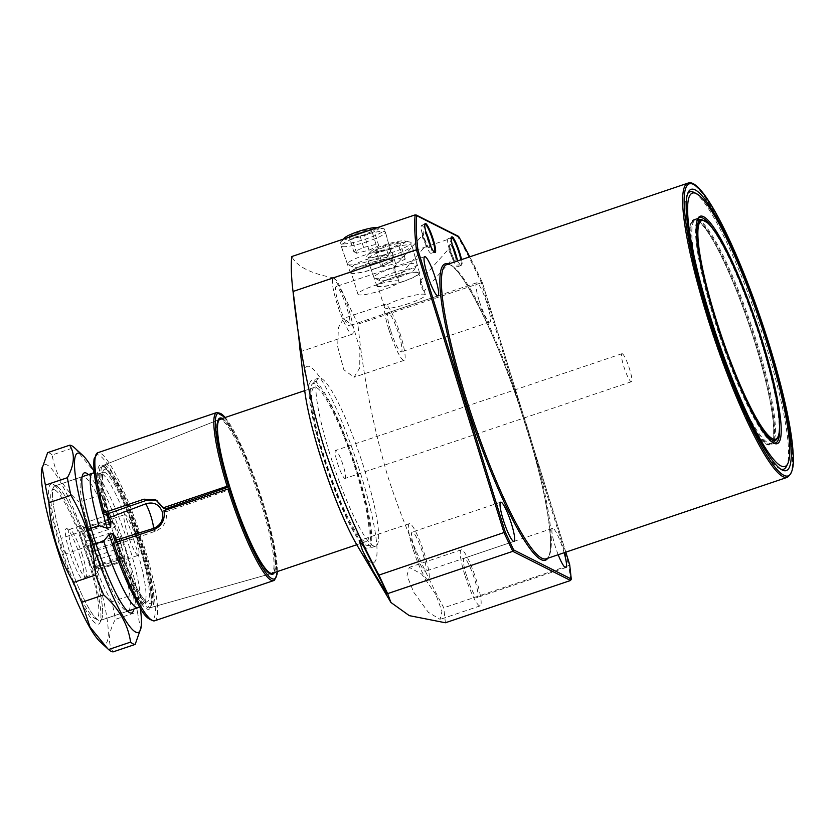 <?xml version="1.0" encoding="UTF-8"?>
<svg xmlns="http://www.w3.org/2000/svg" width="835" height="835" viewBox="0 0 835 835"><rect width="100%" height="100%" fill="white"/><g stroke="black" fill="none" stroke-linecap="round" stroke-linejoin="round"><path stroke-width="0.63" stroke-dasharray="4.17 3.13" d="M451.349 237.61A14.79 2.348 71.3 0 0 451.14 237.871A14.79 2.348 71.3 0 0 453.217 250.093A14.79 2.348 71.3 0 0 460.482 265.52A14.79 2.348 71.3 0 0 460.899 265.582A14.79 2.348 71.3 0 0 460.878 259.842M424.827 224.229A14.79 2.348 71.3 0 0 424.608 224.49A14.79 2.348 71.3 0 0 426.695 236.712A14.79 2.348 71.3 0 0 433.95 252.139A14.79 2.348 71.3 0 0 434.283 252.222M772.991 442.696A118.883 18.861 -108.7 0 1 772.281 442.383A118.883 18.861 -108.7 0 1 713.904 318.292A118.883 18.861 -108.7 0 1 697.173 220.043A118.883 18.861 -108.7 0 1 697.549 219.365M712.84 228.592A118.883 18.861 -108.7 0 1 761.301 342.193A118.883 18.861 -108.7 0 1 779.556 426.09M708.09 320.254A118.883 18.861 -108.7 0 1 693.749 219.574A118.883 18.861 -108.7 0 1 755.487 344.156A118.883 18.861 -108.7 0 1 769.839 444.836A118.883 18.861 -108.7 0 1 708.09 320.254M780.694 469.124A146.386 23.234 -108.7 0 1 779.472 468.602A146.386 23.234 -108.7 0 1 707.589 315.807A146.386 23.234 -108.7 0 1 686.996 194.837A146.386 23.234 -108.7 0 1 687.654 193.678M694.073 192.447A146.386 23.234 -108.7 0 1 765.946 345.241A146.386 23.234 -108.7 0 1 786.549 466.212M322.675 455.503A88.719 14.08 -108.7 0 1 311.966 380.374A88.719 14.08 -108.7 0 1 358.048 473.351A88.719 14.08 -108.7 0 1 368.757 548.48A88.719 14.08 -108.7 0 1 322.675 455.503M329.595 453.175A88.719 14.08 -108.7 0 1 317.968 378.61A88.719 14.08 -108.7 0 1 318.886 378.036A88.719 14.08 -108.7 0 1 364.958 471.013A88.719 14.08 -108.7 0 1 375.666 546.142A88.719 14.08 -108.7 0 1 374.591 546.247A88.719 14.08 -108.7 0 1 329.595 453.175M357.359 472.996A85.274 13.527 -108.7 0 1 366.617 545.307A85.274 13.527 -108.7 0 1 323.364 455.858A85.274 13.527 -108.7 0 1 312.186 384.194A85.274 13.527 -108.7 0 1 357.359 472.996M449.366 248.35C448.771 248.6 448.886 250.124 449.71 252.942L452.883 258.735L451.651 253.923L449.032 248.778L449.741 244.749A8.872 1.409 71.3 0 0 451.077 251.805A8.872 1.409 71.3 0 0 455.2 260.896A8.872 1.409 71.3 0 0 454.616 253.589A8.872 1.409 71.3 0 0 449.741 244.749M420.673 280.56C419.953 283.796 421.049 287.344 423.971 291.185L420.485 280.602L449.178 248.392M455.2 260.896L452.716 258.61L424.117 291.185M452.215 244.624A14.79 2.348 71.3 0 0 448.113 238.685A14.79 2.348 71.3 0 0 449.898 251.21A14.79 2.348 71.3 0 0 457.58 266.709A14.79 2.348 71.3 0 0 457.236 259.497M422.844 234.969C422.239 235.22 422.353 236.743 423.188 239.561L426.361 245.354L425.119 240.543L422.51 235.397L423.22 231.368A8.872 1.409 -108.7 0 1 428.084 240.209A8.872 1.409 -108.7 0 1 428.679 247.515A8.872 1.409 -108.7 0 1 424.545 238.424A8.872 1.409 -108.7 0 1 423.22 231.368M394.151 267.179C393.431 270.415 394.527 273.964 397.439 277.805L393.963 267.221L422.656 235.011M428.679 247.515L426.194 245.229L397.596 277.805M430.714 246.116A14.79 2.348 -108.7 0 1 431.048 253.329A14.79 2.348 -108.7 0 1 423.376 237.829A14.79 2.348 -108.7 0 1 421.591 225.304A14.79 2.348 -108.7 0 1 425.693 231.253M367.911 241.367A23.213 3.643 -17.2 0 1 341.118 245.918A23.213 3.643 -17.2 0 1 358.664 236.702A23.213 3.643 -17.2 0 1 385.467 232.193A23.213 3.643 -17.2 0 1 367.911 241.367M376.115 268.348A22.315 3.507 -17.2 0 1 350.345 272.711A22.315 3.507 -17.2 0 1 367.212 263.86A22.315 3.507 -17.2 0 1 392.993 259.518A22.315 3.507 -17.2 0 1 376.115 268.348M375.938 268.254A21.439 3.371 -17.2 0 1 351.18 272.44A21.439 3.371 -17.2 0 1 367.39 263.943A21.439 3.371 -17.2 0 1 392.147 259.758A21.439 3.371 -17.2 0 1 375.938 268.254M382.68 290.016A21.439 3.371 -17.2 0 1 357.923 294.202A21.439 3.371 -17.2 0 1 374.132 285.706A21.439 3.371 -17.2 0 1 398.88 281.52A21.439 3.371 -17.2 0 1 382.68 290.016M394.444 254.748A23.213 3.643 -17.2 0 1 367.64 259.299A23.213 3.643 -17.2 0 1 385.185 250.082A23.213 3.643 -17.2 0 1 411.999 245.573A23.213 3.643 -17.2 0 1 394.444 254.748M402.637 281.729A22.315 3.507 -17.2 0 1 376.877 286.092A22.315 3.507 -17.2 0 1 393.744 277.241A22.315 3.507 -17.2 0 1 419.514 272.899A22.315 3.507 -17.2 0 1 402.637 281.729M402.47 281.635A21.439 3.371 -17.2 0 1 377.712 285.82A21.439 3.371 -17.2 0 1 393.922 277.324A21.439 3.371 -17.2 0 1 418.669 273.139A21.439 3.371 -17.2 0 1 402.47 281.635M409.202 303.397A21.439 3.371 -17.2 0 1 384.444 307.583A21.439 3.371 -17.2 0 1 400.654 299.087A21.439 3.371 -17.2 0 1 425.412 294.901A21.439 3.371 -17.2 0 1 409.202 303.397M435.88 594.572L421.696 574.104L409.244 567.383L407.01 575.639L413.68 592.14L428.334 612.295L440.128 619.382L441.955 611.293L435.88 594.572M464.792 574.866A29.569 4.697 -108.7 0 1 461.223 549.827A29.569 4.697 -108.7 0 1 476.587 580.816A29.569 4.697 -108.7 0 1 480.156 605.866A29.569 4.697 -108.7 0 1 464.792 574.866M466.567 575.764A20.698 3.288 -108.7 0 1 464.062 558.229A20.698 3.288 -108.7 0 1 474.812 579.928A20.698 3.288 -108.7 0 1 477.317 597.453A20.698 3.288 -108.7 0 1 466.567 575.764M558.187 554.722A20.698 3.288 -108.7 0 1 555.087 545.86A20.698 3.288 -108.7 0 1 552.582 528.336A20.698 3.288 -108.7 0 1 563.333 550.025A20.698 3.288 -108.7 0 1 564.136 552.718M412.918 548.71A29.569 4.697 -108.7 0 1 409.348 523.66A29.569 4.697 -108.7 0 1 424.712 554.649A29.569 4.697 -108.7 0 1 428.282 579.699A29.569 4.697 -108.7 0 1 412.918 548.71M414.692 549.597A20.698 3.288 -108.7 0 1 412.187 532.062A20.698 3.288 -108.7 0 1 422.938 553.762A20.698 3.288 -108.7 0 1 425.443 571.286A20.698 3.288 -108.7 0 1 414.692 549.597M297.834 329L293.502 292.093L296.216 316.935M333.353 278.139A29.569 4.697 -108.7 0 1 348.706 309.127A29.569 4.697 -108.7 0 1 352.276 334.177A29.569 4.697 -108.7 0 1 336.923 303.189A29.569 4.697 -108.7 0 1 333.353 278.139L293.325 291.655L294.024 299.869M338.686 304.076A20.698 3.288 -108.7 0 1 336.192 286.541A20.698 3.288 -108.7 0 1 346.942 308.24A20.698 3.288 -108.7 0 1 349.437 325.775A20.698 3.288 -108.7 0 1 338.686 304.076M359.885 349.051L353.101 326.099L343.707 318.333L338.384 327.623L337.674 346.619L343.853 369.759L354.03 377.274L359.728 367.953L359.885 349.051M388.797 329.355A29.569 4.697 -108.7 0 1 385.227 304.305A29.569 4.697 -108.7 0 1 400.581 335.294A29.569 4.697 -108.7 0 1 404.15 360.344A29.569 4.697 -108.7 0 1 388.797 329.355M390.561 330.242A20.698 3.288 -108.7 0 1 388.066 312.708A20.698 3.288 -108.7 0 1 398.817 334.407A20.698 3.288 -108.7 0 1 401.311 351.932A20.698 3.288 -108.7 0 1 390.561 330.242M479.081 300.339A20.698 3.288 -108.7 0 1 476.587 282.814A20.698 3.288 -108.7 0 1 487.337 304.504A20.698 3.288 -108.7 0 1 489.832 322.039A20.698 3.288 -108.7 0 1 479.081 300.339M304.524 389.12A103.509 16.429 -108.7 0 1 320.066 377.785A103.509 16.429 -108.7 0 1 360.991 474.833A103.509 16.429 -108.7 0 1 357.537 546.048M445.399 622.764L443.761 607.807C421.07 565.378 402.355 521.364 387.607 475.773C373.141 426.528 363.225 376 357.871 324.178L482.296 282.449A223.571 35.477 71.3 0 0 469.771 256.836L482.296 282.387L565.806 552.154M461.546 259.612A15.374 2.442 -108.7 0 1 461.202 265.895A15.374 2.442 -108.7 0 1 457.872 260.854M415.152 214.877L457.455 236.211L334.031 277.898A224.751 35.665 -108.7 0 1 357.871 324.178M334.031 277.898C311.121 273.765 297.02 266.647 291.739 256.564M458.843 236.921L457.455 236.211A224.751 35.665 -108.7 0 1 481.294 282.491L568.906 565.535L443.761 607.807M481.294 282.491L482.296 282.449L481.294 282.491M570.555 580.492L568.906 565.535L569.637 564.585M118.81 536.999L94.605 545.172A21.439 3.403 71.3 0 0 90.671 535.485L114.875 527.313A21.439 3.403 -108.7 0 0 111.358 521.144L87.153 529.327A21.439 3.403 71.3 0 0 85.838 528.064A21.439 3.403 71.3 0 0 85.222 527.981A21.439 3.403 71.3 0 0 84.93 528.2L109.135 520.028A21.439 3.403 -108.7 0 0 108.842 524.265L84.638 532.448A21.439 3.403 71.3 0 0 86.349 541.007L110.554 532.824A21.439 3.403 -108.7 0 0 112.015 537.959A21.439 3.403 -108.7 0 0 113.779 543.241L89.564 551.413A21.439 3.403 71.3 0 0 93.51 561.099L117.714 552.916A21.439 3.403 -108.7 0 0 121.221 559.085L97.017 567.257A21.439 3.403 71.3 0 0 98.947 568.604A21.439 3.403 71.3 0 0 99.25 568.384L123.455 560.202A21.439 3.403 -108.7 0 0 123.747 555.964L99.542 564.136A21.439 3.403 71.3 0 0 97.831 555.578L122.035 547.405A21.439 3.403 -108.7 0 0 120.564 542.27A21.439 3.403 -108.7 0 0 118.81 536.999L122.035 547.405M135.781 537.135A21.439 3.403 71.3 0 0 124.645 514.663A21.439 3.403 71.3 0 0 127.233 532.824A21.439 3.403 71.3 0 0 138.37 555.285A21.439 3.403 71.3 0 0 135.781 537.135M84.638 532.448L81.36 528.336L84.93 528.2M87.153 529.327L86.12 530.736L90.671 535.485M94.605 545.172L94.553 551.476L97.831 555.578M93.645 551.987A25.133 3.987 71.3 0 0 81.298 525.747A25.133 3.987 71.3 0 0 80.588 525.643A25.133 3.987 71.3 0 0 83.615 546.935A25.133 3.987 71.3 0 0 96.672 573.28A25.133 3.987 71.3 0 0 97.173 572.758A25.133 3.987 71.3 0 0 93.645 551.987M89.564 551.413L85.024 546.664L86.349 541.007M82.571 555.724A25.133 3.987 71.3 0 0 69.91 529.369A25.133 3.987 71.3 0 0 69.524 529.38A25.133 3.987 71.3 0 0 72.551 550.672A25.133 3.987 71.3 0 0 85.608 577.016A25.133 3.987 71.3 0 0 85.921 576.787A25.133 3.987 71.3 0 0 82.571 555.724M80.15 556.83A26.845 4.258 71.3 0 0 66.623 528.68A26.845 4.258 71.3 0 0 69.451 551.434A26.845 4.258 71.3 0 0 83.73 579.323A26.845 4.258 71.3 0 0 80.15 556.83M622.357 353.769A14.79 2.348 -108.7 0 1 629.266 368.089A14.79 2.348 -108.7 0 1 631.406 381.72A14.79 2.348 -108.7 0 1 630.989 381.668A14.79 2.348 -108.7 0 1 624.079 367.348A14.79 2.348 -108.7 0 1 621.939 353.706A14.79 2.348 -108.7 0 1 622.357 353.769M344.678 478.382A14.79 2.348 71.3 0 0 345.095 478.434A14.79 2.348 71.3 0 0 342.955 464.792A14.79 2.348 71.3 0 0 336.046 450.483A14.79 2.348 71.3 0 0 335.628 450.42A14.79 2.348 71.3 0 0 337.768 464.062A14.79 2.348 71.3 0 0 344.678 478.382M316.611 387.701A81.329 12.901 -108.7 0 1 354.624 466.462A81.329 12.901 -108.7 0 1 366.388 541.477A81.329 12.901 -108.7 0 1 364.112 541.153A81.329 12.901 -108.7 0 1 326.099 462.402A81.329 12.901 -108.7 0 1 314.336 387.377A81.329 12.901 -108.7 0 1 316.611 387.701M220.283 419.149A81.329 12.901 -108.7 0 1 222.559 419.473A81.329 12.901 -108.7 0 1 260.572 498.224A81.329 12.901 -108.7 0 1 272.335 573.248M54.933 489.957A68.021 10.792 -108.7 0 1 88.353 560.974A68.021 10.792 -108.7 0 1 94.658 618.297A68.021 10.792 -108.7 0 1 94.637 618.286A68.021 10.792 -108.7 0 1 61.237 547.29A68.021 10.792 -108.7 0 1 51.666 491.084A68.021 10.792 -108.7 0 1 54.933 489.957M95.889 543.721L65.902 553.845A70.975 11.262 71.3 0 0 98.269 620.144A70.975 11.262 71.3 0 0 100.283 620.436A70.975 11.262 71.3 0 0 90.013 554.972A70.975 11.262 71.3 0 0 56.832 486.241A70.975 11.262 71.3 0 0 54.849 485.96A70.975 11.262 71.3 0 0 53.43 487.41A70.975 11.262 71.3 0 0 61.122 538.377L91.088 528.252M98.269 620.144A70.975 11.262 71.3 0 0 98.29 620.154L94.637 618.286M65.902 553.845L61.237 547.29L61.122 538.377M93.311 473.09A70.975 11.262 -108.7 0 1 94.637 473.466A70.975 11.262 -108.7 0 1 127.171 540.235A70.975 11.262 -108.7 0 1 138.662 607.348M103.122 513.535A68.46 10.865 -108.7 0 1 99.918 473.382A68.46 10.865 -108.7 0 1 100.555 473.288A68.46 10.865 -108.7 0 1 101.828 473.654A68.46 10.865 -108.7 0 1 133.214 538.053A68.46 10.865 -108.7 0 1 144.298 602.797A68.46 10.865 -108.7 0 1 143.735 603.11A68.46 10.865 -108.7 0 1 141.814 602.839A68.46 10.865 -108.7 0 1 112.297 543.971M108.018 513.671A74.973 11.899 -108.7 0 1 103.279 465.387A74.973 11.899 -108.7 0 1 105.46 465.648A74.973 11.899 -108.7 0 1 140.604 538.533A74.973 11.899 -108.7 0 1 151.26 607.431A74.973 11.899 -108.7 0 1 149.256 607.108A74.973 11.899 -108.7 0 1 116.796 542.259M99.542 564.136L98.217 569.804L99.25 568.384L97.173 572.758M97.017 567.257L93.447 567.393L93.51 561.099M108.842 524.265L107.861 519.38L109.135 520.028M107.861 519.38L81.36 528.336M113.779 543.241L110.554 532.824M111.525 537.709L85.024 546.664M121.221 559.085L119.958 558.448L117.714 552.916M119.958 558.448L93.447 567.393M123.747 555.964L124.718 560.849L123.455 560.202M124.718 560.849L98.217 569.804M121.054 542.52L94.553 551.476M111.358 521.144L112.631 521.792L114.875 527.313M112.631 521.792L86.12 530.736M755.372 344.103A118.288 18.767 -108.7 0 1 769.651 444.283A118.288 18.767 -108.7 0 1 708.216 320.316A118.288 18.767 -108.7 0 1 693.937 220.137A118.288 18.767 -108.7 0 1 755.372 344.103M89.533 561.569A73.929 11.732 71.3 0 0 53.231 484.394A73.929 11.732 71.3 0 0 60.057 546.695A73.929 11.732 71.3 0 0 99.939 622.659A73.929 11.732 71.3 0 0 89.533 561.569M63.418 546.059A70.975 11.262 -108.7 0 1 54.849 485.96A70.975 11.262 -108.7 0 1 56.863 486.252A70.975 11.262 -108.7 0 1 91.714 560.337A70.975 11.262 -108.7 0 1 101.703 618.985A70.975 11.262 -108.7 0 1 100.283 620.436A70.975 11.262 -108.7 0 1 63.418 546.059M88.395 474.624A73.929 11.732 -108.7 0 1 122.735 550.348A73.929 11.732 -108.7 0 1 133.819 609.112M127.943 611.095L100.283 620.436L127.943 611.095A70.975 11.262 71.3 0 0 119.374 550.985A70.975 11.262 71.3 0 0 82.519 476.608L54.849 485.96L82.519 476.608M82.164 476.775A70.975 11.262 71.3 0 0 81.099 478.069A70.975 11.262 71.3 0 0 91.078 536.717A70.975 11.262 71.3 0 0 125.928 610.803A70.975 11.262 71.3 0 0 127.557 611.178M99.929 641.583A94.637 15.02 71.3 0 0 93.666 563.646A94.637 15.02 71.3 0 0 41.75 469.353M111.88 601.753C104.74 589.771 99.031 577.027 94.752 563.521C90.681 550.108 88.166 536.279 87.216 522.063L109.228 514.621C116.43 526.739 122.14 539.483 126.356 552.853C130.448 566.412 132.963 580.231 133.892 594.322L111.88 601.753A104.98 16.658 71.3 0 1 115.397 619.351L137.41 611.919L140.698 629.632M113.153 651.853C107.558 643.221 108.31 632.387 115.397 619.351M140.28 608.089A94.637 15.02 71.3 0 0 126.857 552.436A94.637 15.02 71.3 0 0 94.146 471.524M137.41 611.919A104.98 16.658 71.3 0 0 133.892 594.322M109.228 514.621A104.98 16.658 71.3 0 0 101.129 494.717L79.116 502.148C63.857 488.642 54.891 472.913 52.198 454.95L74.211 447.508M74.993 448.218L92.654 469.823L101.129 494.717M87.216 522.063A104.98 16.658 71.3 0 0 79.116 502.148M52.198 454.95A104.98 16.658 71.3 0 0 47.626 452.643M106.431 514.224A74.879 11.878 -108.7 0 1 101.703 466.014A74.879 11.878 -108.7 0 1 137.013 533.116A74.879 11.878 -108.7 0 1 149.622 607.89A74.879 11.878 -108.7 0 1 115.929 544.911L114.531 545.182A76.068 12.066 71.3 0 0 151.49 601.012A76.068 12.066 71.3 0 0 114.708 482.192A76.068 12.066 71.3 0 0 105.033 514.496M102.82 513.379A86.944 13.798 -108.7 0 1 113.028 473.821A86.944 13.798 -108.7 0 1 155.331 610.479A86.944 13.798 -108.7 0 1 112.318 544.065L114.531 545.182M115.929 544.911L155.821 531.07C164.015 527.365 167.459 520.925 166.155 511.751L229.489 489.78A81.266 12.901 71.3 0 0 271.166 573.582A81.266 12.901 71.3 0 0 261.459 504.726A81.266 12.901 71.3 0 0 219.156 419.587A81.266 12.901 71.3 0 0 228.633 486.982M165.288 508.953L156.98 500.541M163.984 510.655L166.155 511.751M230.303 489.3L229.489 489.78M400.393 276.594A18.412 2.891 -17.2 0 1 379.497 280.55A18.412 2.891 -17.2 0 1 393.055 272.888A18.412 2.891 -17.2 0 1 414.223 269.799A18.412 2.891 -17.2 0 1 400.393 276.594M400.007 273.097A22.555 3.538 -17.2 0 1 374.404 277.951A22.555 3.538 -17.2 0 1 373.976 277.523A22.555 3.538 -17.2 0 1 391.02 268.567A22.555 3.538 -17.2 0 1 417.062 264.184A22.555 3.538 -17.2 0 1 416.957 264.789A22.555 3.538 -17.2 0 1 400.007 273.097M393.588 251.961A23.265 3.653 -17.2 0 1 366.732 256.522A23.265 3.653 -17.2 0 1 367.296 255.28A23.265 3.653 -17.2 0 1 384.309 247.285A23.265 3.653 -17.2 0 1 410.016 242.056A23.265 3.653 -17.2 0 1 411.175 242.766A23.265 3.653 -17.2 0 1 393.588 251.961M391.698 248.663A18.14 2.849 -17.2 0 1 371.199 251.241A18.14 2.849 -17.2 0 1 384.476 245.01A18.14 2.849 -17.2 0 1 404.516 240.929A18.14 2.849 -17.2 0 1 391.698 248.663M375.656 249.884L385.363 245.459L397.794 242.411L400.518 243.789L390.811 248.214L378.38 251.262L375.656 249.884L380.405 265.238L390.112 260.812L402.543 257.754L405.267 259.132L395.56 263.557L383.129 266.605L380.405 265.238M383.129 266.605L378.38 251.262M395.56 263.557L390.811 248.214M405.267 259.132L400.518 243.789M402.543 257.754L397.794 242.411M390.112 260.812L385.363 245.459M373.871 263.213A18.412 2.891 -17.2 0 1 352.965 267.169A18.412 2.891 -17.2 0 1 366.523 259.508A18.412 2.891 -17.2 0 1 387.701 256.418A18.412 2.891 -17.2 0 1 373.871 263.213M373.485 259.716A22.555 3.538 -17.2 0 1 347.882 264.57A22.555 3.538 -17.2 0 1 347.443 264.142A22.555 3.538 -17.2 0 1 364.488 255.186A22.555 3.538 -17.2 0 1 390.54 250.803A22.555 3.538 -17.2 0 1 390.425 251.408A22.555 3.538 -17.2 0 1 373.485 259.716M367.16 231.086A23.265 3.653 -17.2 0 1 383.484 228.675A23.265 3.653 -17.2 0 1 384.653 229.385A23.265 3.653 -17.2 0 1 367.056 238.58A23.265 3.653 -17.2 0 1 340.21 243.142A23.265 3.653 -17.2 0 1 340.764 241.899A23.265 3.653 -17.2 0 1 349.239 237.14M377.754 227.506A18.14 2.849 -17.2 0 1 377.984 227.548A18.14 2.849 -17.2 0 1 365.177 235.282A18.14 2.849 -17.2 0 1 344.667 237.86M349.134 236.503L358.841 232.078L371.262 229.03L373.986 230.408L364.279 234.833L351.859 237.881L349.134 236.503L353.883 251.857L363.59 247.431L376.011 244.373L378.735 245.751L369.028 250.176L356.608 253.224L353.883 251.857M356.608 253.224L351.859 237.881M369.028 250.176L364.279 234.833M378.735 245.751L373.986 230.408M376.011 244.373L371.262 229.03M363.59 247.431L358.841 232.078M687.915 183.147A155.258 24.633 -108.7 0 1 768.544 345.857A155.258 24.633 -108.7 0 1 787.29 477.338M527.323 427.332A155.258 24.633 71.3 0 0 446.694 264.632C457.016 256.491 500.52 340.607 526.436 427.802C548.71 497.608 556.141 557.811 546.069 558.824A155.258 24.633 71.3 0 0 527.323 427.332M448.478 264.027A156.437 24.82 -108.7 0 1 526.457 427.833A156.437 24.82 -108.7 0 1 547.843 558.218M565.786 552.154L482.296 282.449M106.87 514.078A68.46 10.865 -108.7 0 1 103.237 472.266A68.46 10.865 -108.7 0 1 105.147 472.537A68.46 10.865 -108.7 0 1 137.149 538.836A68.46 10.865 -108.7 0 1 147.054 601.983A68.46 10.865 -108.7 0 1 145.133 601.711A68.46 10.865 -108.7 0 1 115.554 542.677M110.992 521.75A70.829 11.241 -108.7 0 1 106.671 469.552A70.829 11.241 -108.7 0 1 141.48 543.501A70.829 11.241 -108.7 0 1 148.046 603.194A70.829 11.241 -108.7 0 1 115.668 536.853M756.27 343.801A118.288 18.767 -108.7 0 1 770.538 443.98A118.288 18.767 -108.7 0 1 709.103 320.014A118.288 18.767 -108.7 0 1 694.835 219.835A118.288 18.767 -108.7 0 1 756.27 343.801M710.084 319.711A118.111 18.746 71.3 0 0 772.406 442.947A118.111 18.746 71.3 0 0 757.178 343.456A118.111 18.746 71.3 0 0 696.933 219.521A118.111 18.746 71.3 0 0 710.084 319.711M701.807 219.657A116.42 18.474 -108.7 0 1 761.186 341.818A116.42 18.474 -108.7 0 1 776.195 439.878M749.882 408.284A116.42 18.474 -108.7 0 1 714.77 318.406A116.42 18.474 -108.7 0 1 700.043 260.739M277.199 571.599A87.539 13.892 71.3 0 0 263.756 504.998A87.539 13.892 71.3 0 0 225.147 417.5M216.808 412.521A88.719 14.08 -108.7 0 1 262.889 505.488A88.719 14.08 -108.7 0 1 273.598 580.628M222.319 418.46A82.456 13.089 -108.7 0 1 262.743 504.486A82.456 13.089 -108.7 0 1 274.371 572.559M154.642 620.802A88.719 14.08 71.3 0 0 143.933 545.672A88.719 14.08 71.3 0 0 97.862 452.695M153.452 529.87L155.821 531.07M451.14 237.871L451.484 237.14M424.608 224.49L424.963 223.759M697.173 220.043L697.883 218.582M699.553 217.611L693.749 219.574M686.996 194.837L688.228 192.259M318.886 378.036L311.966 380.374M366.617 545.307L374.591 546.247M460.899 265.582L457.58 266.709M424.911 224.187L421.591 225.304M350.345 272.711L341.118 245.918M357.923 294.202L351.18 272.44M376.877 286.092L367.64 259.299M384.444 307.583L377.712 285.82M461.223 549.827L409.244 567.383M552.582 528.336L464.062 558.229M409.348 523.66L359.227 540.589M500.708 502.169L412.187 532.062M424.712 256.648L336.192 286.541M385.227 304.305L343.707 318.333M476.587 282.814L388.066 312.708M489.832 322.039L401.311 351.932M404.15 360.344L354.03 377.274M437.957 295.872L349.437 325.775M352.276 334.177L300.297 351.733M513.963 541.393L425.443 571.286M428.282 579.699L386.772 593.716M565.838 567.56L477.317 597.453M480.156 605.866L440.128 619.382M425.412 294.901L423.961 290.225M421.633 282.689L418.669 273.139M419.514 272.899L411.999 245.573M398.88 281.52L397.439 276.844M395.101 269.308L392.147 259.758M392.993 259.518L385.467 232.193M434.367 252.201L431.048 253.329M451.432 237.568L448.113 238.685M312.186 384.194L317.968 378.61M375.666 546.142L368.757 548.48M779.472 468.602L782.009 469.907M775.642 442.874L769.839 444.836M772.281 442.383L773.732 443.124M433.95 252.139L434.68 252.514M460.482 265.52L461.202 265.895M85.222 527.981L124.645 514.663M85.838 528.064L81.298 525.747M69.524 529.38L80.588 525.643M69.91 529.369L66.623 528.68M631.406 381.72L345.095 478.434M366.388 541.477L356.764 544.733M144.298 602.797L139.445 606.711M100.555 473.288L94.324 473.121M115.554 536.404C125.949 569.272 141.846 600.396 146.897 601.837L143.735 603.11M111.191 522.303C105.596 502.753 102.695 488.099 102.465 478.33C102.903 469.802 103.394 473.33 103.383 472.182L99.918 473.382M151.26 607.431L270.164 573.864M103.279 465.387L218.175 419.974M51.666 491.084L53.43 487.41M314.336 387.377L304.712 390.634M621.939 353.706L335.628 450.42M85.921 576.787L83.73 579.323M85.608 577.016L96.672 573.28M98.947 568.604L138.37 555.285M769.651 444.283L772.834 442.602M697.486 219.542L693.937 220.137M56.863 486.252L53.231 484.394M81.099 478.069L82.853 474.384M125.928 610.803L129.561 612.66M101.703 618.985L99.939 622.659M271.166 573.582L149.622 607.89L151.208 604.133L150.759 591.587C149.496 581.703 146.803 569.48 142.701 554.941C137.253 535.934 130.897 517.93 123.622 500.948C116.284 484.133 110.157 473.163 105.231 468.028L101.734 465.993L219.156 419.587M277.303 571.568L274.068 544.337L263.776 505.018L244.091 451.725L225.252 417.469M155.874 499.925L158.118 501.052M379.497 280.55L374.404 277.951M373.976 277.523L366.732 256.522M371.199 251.241L367.296 255.28M404.516 240.929L410.016 242.056M417.062 264.184L411.175 242.766M414.223 269.799L416.957 264.789M352.965 267.169L347.882 264.57M347.443 264.142L340.21 243.142M343.488 239.081L340.764 241.899M377.984 227.548L383.484 228.675M390.54 250.803L384.653 229.385M387.701 256.418L390.425 251.408"/><path stroke-width="1.25" d="M457.872 260.854A15.374 2.442 -108.7 0 1 453.655 249.842A15.374 2.442 -108.7 0 1 451.484 237.14A15.374 2.442 -108.7 0 1 459.782 252.932A15.374 2.442 -108.7 0 1 461.546 259.612M460.878 259.842A14.79 2.348 71.3 0 0 459.114 253.068A14.79 2.348 71.3 0 0 451.432 237.568A14.79 2.348 71.3 0 0 451.349 237.61M427.123 236.462A15.374 2.442 -108.7 0 1 424.963 223.759A15.374 2.442 -108.7 0 1 433.261 239.551A15.374 2.442 -108.7 0 1 434.68 252.514A15.374 2.442 -108.7 0 1 427.123 236.462M434.283 252.222A14.79 2.348 71.3 0 0 434.367 252.201A14.79 2.348 71.3 0 0 432.582 239.687A14.79 2.348 71.3 0 0 424.911 224.187A14.79 2.348 71.3 0 0 424.827 224.229M714.77 317.801A120.063 19.048 -108.7 0 1 697.883 218.582A120.063 19.048 -108.7 0 1 762.637 341.943A120.063 19.048 -108.7 0 1 773.732 443.124A120.063 19.048 -108.7 0 1 714.77 317.801M697.549 219.365A118.883 18.861 -108.7 0 1 699.553 217.611A118.883 18.861 -108.7 0 1 712.84 228.592M709.113 314.941A148.453 23.557 -108.7 0 1 688.228 192.259A148.453 23.557 -108.7 0 1 768.294 344.803A148.453 23.557 -108.7 0 1 782.009 469.907A148.453 23.557 -108.7 0 1 709.113 314.941M687.654 193.678A146.386 23.234 -108.7 0 1 694.073 192.447L696.609 193.741A144.319 22.9 -108.7 0 1 767.469 344.385A144.319 22.9 -108.7 0 1 787.781 463.644A144.319 22.9 -108.7 0 1 709.938 315.359A144.319 22.9 -108.7 0 1 696.609 193.741M787.781 463.644L786.549 466.212A146.386 23.234 -108.7 0 1 780.694 469.124M457.236 259.497A14.79 2.348 71.3 0 0 455.795 254.184A14.79 2.348 71.3 0 0 452.215 244.624M425.693 231.253A14.79 2.348 -108.7 0 1 429.263 240.804A14.79 2.348 -108.7 0 1 430.714 246.116M373.589 571.923L362.453 550.432L359.227 540.589L363.674 546.508L382.754 584.114L386.772 593.716L373.589 571.923M503.213 519.694A20.698 3.288 -108.7 0 1 500.708 502.169A20.698 3.288 -108.7 0 1 511.469 523.858A20.698 3.288 -108.7 0 1 513.963 541.393A20.698 3.288 -108.7 0 1 503.213 519.694M292.928 290.632A224.751 35.665 -108.7 0 1 291.739 256.564L415.152 214.877L416.665 215.649A223.571 35.477 71.3 0 0 417.928 249.978L416.446 249.78L293.033 291.467A224.751 35.665 -108.7 0 1 292.928 290.632L297.594 326.401M427.207 274.172A20.698 3.288 -108.7 0 1 424.712 256.648A20.698 3.288 -108.7 0 1 435.463 278.337A20.698 3.288 -108.7 0 1 437.957 295.872A20.698 3.288 -108.7 0 1 427.207 274.172M293.033 291.467C298.387 343.289 308.303 393.817 322.769 443.061C337.507 488.663 356.232 532.667 378.913 575.106L387.638 593.633L390.937 602.494L357.537 546.048A103.509 16.429 -108.7 0 1 319.732 454.021A103.509 16.429 -108.7 0 1 304.524 389.12L297.834 329M390.937 602.494L409.307 615.635L445.399 622.764L570.555 580.492L512.784 551.351L387.638 593.633M564.136 552.718A20.698 3.288 -108.7 0 1 565.838 567.56A20.698 3.288 -108.7 0 1 558.187 554.722M300.297 351.733L299.64 347.621M417.928 249.978L505.269 532.114L378.913 575.106M779.556 426.09A118.883 18.861 -108.7 0 1 775.642 442.874A118.883 18.861 -108.7 0 1 772.991 442.696M505.269 532.114L513.64 549.91L512.784 551.351L504.069 532.834L416.446 249.78A224.751 35.665 -108.7 0 1 415.152 214.877L457.455 236.211M458.728 236.66L458.843 236.921A223.571 35.477 71.3 0 1 469.771 256.836L458.728 236.66M568.906 565.535L569.637 564.585L565.786 552.154M569.7 564.752L571.297 579.281L569.7 564.752M513.64 549.91L571.213 578.958L570.555 580.492M91.088 528.252L98.916 525.601L107.245 528.284L110.564 527.167L110.992 521.75A14.79 2.348 71.3 0 0 109.135 517.71L145.77 503.829C153.525 501.584 158.994 504.173 162.188 511.573C163.796 519.662 160.863 525.288 153.4 528.451L116.075 540.151A14.79 2.348 71.3 0 0 115.668 536.853L115.554 536.404M356.764 544.733L272.335 573.248A81.329 12.901 -108.7 0 1 272.231 573.28A81.329 12.901 -108.7 0 1 270.06 572.925A81.329 12.901 -108.7 0 1 232.14 494.477A81.329 12.901 -108.7 0 1 220.19 419.18A81.329 12.901 -108.7 0 1 220.283 419.149L304.712 390.634M139.445 606.711L138.662 607.348A70.975 11.262 -108.7 0 1 138.078 607.671A70.975 11.262 -108.7 0 1 136.095 607.389A70.975 11.262 -108.7 0 1 103.707 541.08L95.889 543.721M98.916 525.601A70.975 11.262 -108.7 0 1 92.654 473.184A70.975 11.262 -108.7 0 1 93.311 473.09L94.324 473.121M107.245 528.284A68.46 10.865 -108.7 0 1 103.122 513.535M115.668 536.853L112.464 533.335L109.145 534.452L103.707 541.08M109.135 517.71A74.973 11.899 -108.7 0 1 108.018 513.671M116.796 542.259A74.973 11.899 -108.7 0 1 116.075 540.151M112.297 543.971A68.46 10.865 -108.7 0 1 109.145 534.452M133.819 609.112A73.929 11.732 -108.7 0 1 129.561 612.66A73.929 11.732 -108.7 0 1 93.259 535.485A73.929 11.732 -108.7 0 1 82.853 474.384A73.929 11.732 -108.7 0 1 88.395 474.624M92.654 473.184L82.519 476.608A70.975 11.262 71.3 0 0 82.164 476.775M94.146 471.524A94.637 15.02 71.3 0 0 82.863 455.472L74.211 447.508A104.98 16.658 71.3 0 0 69.639 445.201L47.626 452.643L41.75 469.353A94.637 15.02 71.3 0 0 55.935 544.618A94.637 15.02 71.3 0 0 99.929 641.583L108.581 649.536A104.98 16.658 71.3 0 0 113.153 651.853L135.166 644.411A104.98 16.658 71.3 0 1 130.594 642.105C128.005 624.319 119.029 608.579 103.676 594.896L81.663 602.338L90.044 627.054L107.798 648.826M42.094 467.412L45.382 485.135A104.98 16.658 71.3 0 0 48.9 502.733C49.849 516.959 52.365 530.778 56.436 544.201C60.715 557.697 66.424 570.441 73.564 582.433A104.98 16.658 71.3 0 0 81.663 602.338M82.863 455.472A94.637 15.02 71.3 0 0 89.126 533.408A94.637 15.02 71.3 0 0 141.042 627.69A94.637 15.02 71.3 0 0 140.28 608.089M73.564 582.433L95.587 574.991C94.647 560.901 92.132 547.082 88.04 533.523C83.824 520.153 78.114 507.409 70.912 495.291L48.9 502.733M95.587 574.991A104.98 16.658 71.3 0 0 103.676 594.896M141.042 627.69L135.166 644.411M45.382 485.135L67.395 477.693C74.472 464.782 75.223 453.958 69.639 445.201M67.395 477.693A104.98 16.658 71.3 0 0 70.912 495.291M108.581 649.536L130.594 642.105M127.557 611.178A70.975 11.262 71.3 0 0 127.943 611.095L138.078 607.671M225.147 417.5A87.539 13.892 71.3 0 0 228.435 486.001L227.089 486.262A88.719 14.08 -108.7 0 1 216.808 412.521L97.862 452.695A88.719 14.08 71.3 0 0 104.114 512.638L102.82 513.379L105.033 514.496L106.379 514.245L146.323 500.384L156.98 500.541M228.435 486.001L229.448 486.513L228.633 486.982L229.448 486.513A82.456 13.089 -108.7 0 1 222.319 418.46M104.114 512.638L143.954 499.184L155.874 499.925L163.128 507.868L227.089 486.262M277.303 571.568L277.084 574.209L274.527 580.148L273.598 580.628A88.719 14.08 -108.7 0 1 227.955 489.049L163.984 510.655C165.267 519.777 161.76 526.186 153.452 529.87L113.612 543.324A88.719 14.08 71.3 0 0 154.642 620.802C143.777 619.539 139.915 606.962 130.197 589.009C124.008 575.774 118.038 560.786 112.276 544.034M227.955 489.049L229.291 488.788L230.303 489.3L229.489 489.78M228.633 486.982L165.288 508.953L163.128 507.868M97.862 452.695L94.094 458.832C92.81 469.145 95.701 487.316 102.778 513.337L102.82 513.379M112.318 544.065L113.612 543.324M349.239 237.14A23.265 3.653 -17.2 0 1 357.787 233.904A23.265 3.653 -17.2 0 1 367.16 231.086M343.488 239.081L344.667 237.86A18.14 2.849 -17.2 0 1 357.944 231.629A18.14 2.849 -17.2 0 1 377.754 227.506M787.29 477.338A155.258 24.633 -108.7 0 1 706.65 314.638A155.258 24.633 -108.7 0 1 687.915 183.147L446.694 264.632A155.258 24.633 71.3 0 0 465.429 396.114A155.258 24.633 71.3 0 0 546.069 558.824L787.29 477.338C796.36 470.491 793.532 454.417 790.411 430.14C786.434 406.102 779.441 377.848 769.442 345.387C742.67 259.069 703.268 176.175 687.915 183.147M707.996 314.377A154.078 24.445 71.3 0 0 783.7 475.23A154.078 24.445 71.3 0 0 769.421 345.366A154.078 24.445 71.3 0 0 693.708 184.514A154.078 24.445 71.3 0 0 707.996 314.377M547.843 558.218A156.437 24.82 -108.7 0 1 464.093 396.374A156.437 24.82 -108.7 0 1 448.478 264.027M153.4 528.451A14.79 2.348 71.3 0 0 151.145 516.928A14.79 2.348 71.3 0 0 145.77 503.829M110.564 527.167A68.46 10.865 -108.7 0 1 106.87 514.078M115.554 542.677A68.46 10.865 -108.7 0 1 112.464 533.335M715.72 318.281A115.314 18.297 71.3 0 0 772.385 438.657A115.314 18.297 71.3 0 0 761.687 341.463A115.314 18.297 71.3 0 0 705.032 221.087A115.314 18.297 71.3 0 0 715.72 318.281M700.043 260.739A116.42 18.474 -108.7 0 1 701.807 219.657L707.986 223.008C711.201 226.055 714.854 230.992 718.956 237.818C733.61 263.129 747.868 297.688 761.718 341.494C776.373 390.509 784.67 430.985 776.195 439.878A116.42 18.474 -108.7 0 1 749.882 408.284M274.371 572.559A82.456 13.089 -108.7 0 1 230.303 489.3M229.291 488.788A87.539 13.892 71.3 0 0 277.199 571.599M143.954 499.184L146.323 500.384M458.311 236.263L416.049 214.939M569.679 564.679L565.806 552.154M270.164 573.864L272.231 573.28M218.175 419.974L220.19 419.18M776.195 439.878L772.834 442.602M701.807 219.657L697.486 219.542M225.252 417.469L216.808 412.521M219.156 419.587C214.887 418.972 217.737 450.357 229.468 486.534M273.598 580.628L154.642 620.802M271.166 573.582C266.908 577.789 243.674 534.588 230.335 489.331"/></g></svg>
